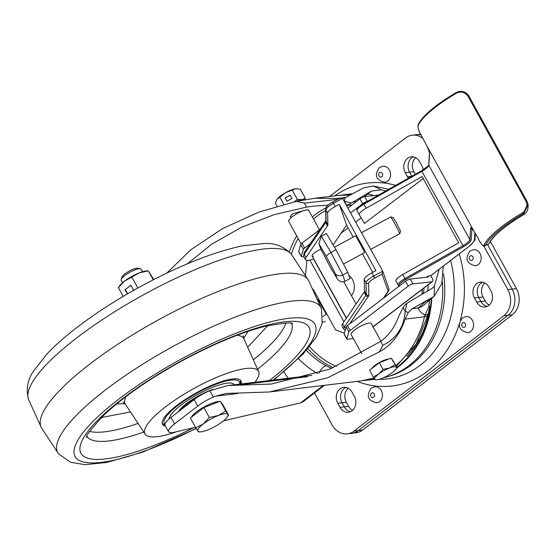 <?xml version="1.0" encoding="UTF-8"?>
<svg xmlns="http://www.w3.org/2000/svg" width="556" height="556" viewBox="0 0 556 556"><rect width="100%" height="100%" fill="white"/><g stroke="black" fill="none" stroke-linecap="round" stroke-linejoin="round"><path stroke-width="0.83" d="M489.231 305.084A10.488 8.653 83.1 0 1 485.263 301.053L483.032 297.008A10.488 8.653 83.1 0 1 484.818 282.983M474.47 298.044A10.488 8.653 83.1 0 1 480.37 282.121A10.488 8.653 83.1 0 1 488.787 287.014L491.024 291.059A10.488 8.653 83.1 0 1 488.773 305.466A10.488 8.653 83.1 0 1 485.117 306.981A10.488 8.653 83.1 0 1 476.7 302.082L474.47 298.044L478.751 297.523A10.488 8.653 -96.9 0 1 482.552 282.191A10.488 8.653 -96.9 0 0 478.751 297.523L480.982 301.567A10.488 8.653 -96.9 0 0 487.223 306.398A10.488 8.653 -96.9 0 1 480.982 301.567L485.263 301.053M352.56 410.328A10.488 8.653 83.1 0 1 348.591 406.297L346.36 402.252A10.488 8.653 83.1 0 1 348.146 388.234M337.798 403.288A10.488 8.653 83.1 0 1 343.698 387.365A10.488 8.653 83.1 0 1 352.115 392.265L354.346 396.303A10.488 8.653 83.1 0 1 352.101 410.71A10.488 8.653 83.1 0 1 348.445 412.225A10.488 8.653 83.1 0 1 340.029 407.333L337.798 403.288L342.079 402.773A10.488 8.653 -96.9 0 1 345.881 387.435A10.488 8.653 -96.9 0 0 342.079 402.773L344.31 406.811A10.488 8.653 -96.9 0 0 350.551 411.642A10.488 8.653 -96.9 0 1 344.31 406.811L348.591 406.297M415.269 174.264L413.859 171.707A10.488 8.653 83.1 0 1 415.652 157.689M490.371 241.422L516.406 288.585A19.064 15.728 83.1 0 1 512.319 314.779L362.63 430.045A19.064 15.728 83.1 0 1 355.993 432.811L351.712 433.326A19.064 15.728 83.1 0 0 358.349 430.566A19.064 15.728 83.1 0 1 351.712 433.326L347.43 433.84A19.064 15.728 83.1 0 1 332.127 424.937L314.487 392.981M483.796 246.051L507.85 289.62L512.132 289.106A19.064 15.728 83.1 0 1 508.038 315.294L358.349 430.566L508.038 315.294A19.064 15.728 83.1 0 0 512.132 289.106L487.591 244.654L512.132 289.106L516.406 288.585M329.583 196.49L405.581 137.964A19.064 15.728 83.1 0 1 412.218 135.205L416.5 134.691A19.064 15.728 83.1 0 1 420.982 134.92A19.064 15.728 83.1 0 0 416.5 134.691L420.6 134.191M408.417 178.149A10.488 8.653 83.1 0 1 407.534 176.787L405.303 172.742L409.584 172.228A10.488 8.653 -96.9 0 1 413.386 156.889A10.488 8.653 -96.9 0 0 409.584 172.228L411.794 176.231L409.584 172.228L413.859 171.707M376.739 402.829A8.104 6.686 -96.9 0 0 379.56 401.654A8.104 6.686 -96.9 0 0 382.014 392.188A8.104 6.686 -96.9 0 0 374.8 386.74L371.165 388.234C366.029 395.886 367.884 400.758 376.739 402.829M467.853 332.669A8.104 6.686 -96.9 0 0 470.675 331.494A8.104 6.686 -96.9 0 0 473.128 322.021A8.104 6.686 -96.9 0 0 465.914 316.579L462.279 318.067C457.143 325.726 458.999 330.591 467.853 332.669M475.443 265.768A8.104 6.686 -96.9 0 0 478.264 264.593A8.104 6.686 -96.9 0 0 480.718 255.121A8.104 6.686 -96.9 0 0 473.503 249.679L469.869 251.166C464.733 258.825 466.588 263.69 475.443 265.768M384.856 182.305A8.104 6.686 -96.9 0 0 387.678 181.131A8.104 6.686 -96.9 0 0 390.124 171.665A8.104 6.686 -96.9 0 0 382.91 166.216L379.275 167.71C374.139 175.362 376.002 180.234 384.856 182.305M405.303 172.742A10.488 8.653 83.1 0 1 411.204 156.82A10.488 8.653 83.1 0 1 419.62 161.72L421.851 165.757A10.488 8.653 83.1 0 1 423.206 169.712M507.85 289.62A19.064 15.728 83.1 0 1 503.757 315.815L354.068 431.081A19.064 15.728 83.1 0 1 347.43 433.84M412.218 135.205A19.064 15.728 83.1 0 1 422.998 138.59M483.032 297.008L478.751 297.523L480.982 301.567L476.7 302.082M346.36 402.252L342.079 402.773L344.31 406.811L340.029 407.333M304.452 210.376L292.873 213.678L290.44 216.68M377.941 363.332L386.587 359.398M187.421 263.794L211.676 244.216L241.415 227.314L274.032 214.685L306.523 207.117L313.994 206.054L328.054 205.199M166.814 273.079L190.868 249.707L222.546 228.606L258.999 212.031L296.438 201.362L314.821 198.27L339.494 198.436M388.79 189.276L373.139 186.003A103.11 85.061 83.1 0 1 381.166 189.832L371.54 191L351.371 202.989A26.695 22.025 83.1 0 1 346.638 205.247L344.546 201.453A19.064 10.481 -80.7 0 1 345.005 197.846L363.784 187.754L373.139 186.003M385.857 190.937L381.166 189.832M288.23 378.261A295.771 244.001 83.1 0 1 283.887 371.943M237.704 393.516L215.707 396.178L213.365 397.137A19.064 4.74 151.1 0 0 197.721 406.075L194.148 399.611A19.064 4.74 151.1 0 1 209.793 390.673L227.946 385.544L271.37 384.05L330.049 369.038L380.651 341.405C388.811 335.435 394.753 327.255 398.478 316.871L403.1 307.531A26.695 22.025 83.1 0 1 406.763 303.326L432.151 288.307L434.354 286.187L439.212 269.236M194.148 399.611L171.012 417.424A19.064 4.74 151.1 0 0 165.021 425.347L168.593 431.81A19.064 4.74 151.1 0 0 174.257 432.262L195.504 427.321M197.721 406.075L174.584 423.894A19.064 4.74 151.1 0 0 168.593 431.81M337.881 199.305L304.34 203.169L296.438 201.362M434.354 286.187A103.11 85.061 83.1 0 1 434.083 296.404L412.198 308.726L408.278 312.458L405.095 319.144C400.23 334.107 391.688 344.991 379.477 351.781L327.713 377.76L269.438 391.966L226.014 393.46L215.707 396.178M223.568 420.795L300.664 402.857L323.251 385.468M324.433 385.322L303.173 401.689L300.664 402.857M379.477 351.781L382.834 345.352C396.511 338.555 403.969 327.213 405.192 311.325A19.064 4.441 13.6 0 0 408.278 312.458M434.083 296.404L441.798 283.497L443.313 266.102M429.447 300.018L428.759 307.107A93.457 77.096 -96.9 0 0 429.496 299.983M342.545 198.381L345.005 197.846M395.761 365.639A93.429 77.076 -96.9 0 0 424.478 316.802A19.064 15.728 83.1 0 1 424.951 315.078L428.759 307.107A19.064 3.26 -172.2 0 0 429.976 306.182L428.349 313.341A19.064 5.247 -162.2 0 1 424.951 315.078C420.989 312.924 418.793 310.561 418.355 307.982L426.257 300.935M433.284 297.057L430.198 299.434A28.599 14.519 -127.6 0 1 426.139 301.025M430.198 299.434L426.056 303.055A28.599 22.282 -137.5 0 1 426.049 303.062A28.599 22.282 -137.5 0 1 418.355 307.982L412.198 308.726M371.54 191L364.305 196.678M331.626 368.406L326.157 365.744A8.583 4.191 118.3 0 0 319.102 373.055M422.185 289.405L422.087 293.144M367.231 194.315A20.975 10.647 -127.6 0 1 373.646 195.615M427.939 285.013A20.975 10.647 -127.6 0 1 427.342 291.045M423.964 288.043A20.975 16.339 -137.5 0 1 423.29 292.887M349.675 194.941A92.852 76.603 83.1 0 1 350.69 194.92M431.838 298.169A93.429 77.076 83.1 0 1 396.63 368.114M374.369 378.699A93.429 77.076 83.1 0 1 365.89 380.311A93.429 77.076 83.1 0 1 363.534 380.554M442.354 281.544A93.429 77.076 83.1 0 1 383.202 377.865M406.985 356.375A90.565 74.712 -96.9 0 0 429.593 308.49M431.338 298.558A92.852 76.603 83.1 0 1 396.72 367.37M374.042 378.198A92.852 76.603 83.1 0 1 371.881 378.712M341.134 195.135A93.429 77.076 83.1 0 1 343.476 194.808A93.429 77.076 83.1 0 1 351.587 194.35M322.869 316.538L326.768 313.904M317.872 299.642L326.177 313.98M318.143 299.427L318.734 299.357M325.246 321.695L322.445 322.035M348.876 331.849L346.2 326.998A3.816 0.945 -28.9 0 1 347.437 325.649L405.484 281.308A3.816 0.945 -28.9 0 1 410.217 279.063L412.899 283.914A3.816 0.945 151.1 0 0 408.16 286.159L350.12 330.493A3.816 0.945 151.1 0 0 348.876 331.849L346.847 338.785A3.816 0.945 151.1 0 0 346.861 339.042A3.816 0.945 151.1 0 0 347.57 339.209L353.366 338.562M346.305 318.324L313.535 258.95M303.75 256.559L302.047 256.754A3.816 0.945 151.1 0 1 301.338 256.587A3.816 0.945 151.1 0 1 301.331 256.33L303.361 249.394L300.685 244.543A3.816 0.945 -28.9 0 1 301.922 243.187L319.929 229.433M366.112 208.257L422.108 176.516L458.7 242.805L402.704 274.546L404.935 278.591L462.96 245.696L421.907 171.324L363.881 204.219L366.112 208.257A9.535 2.37 151.1 0 0 359.294 214.727A9.535 2.37 151.1 0 0 359.301 214.748L364.472 223.422L423.227 178.539M431.213 275.296A0.952 0.473 -127.4 0 1 431.129 275.408A0.952 0.473 -127.4 0 1 430.997 275.463L427.703 276.256L426.382 277.263M427.703 276.256L428.148 277.069L410.217 279.063M361.178 217.896L355.645 222.115M348.132 227.856L341.036 233.277M351.455 295.639A12.871 10.696 -96.4 0 0 348.939 275.533M412.899 283.914L431.88 281.802A3.816 1.897 52.6 0 0 432.408 281.593A3.816 1.897 52.6 0 0 432.207 278.327L430.643 275.498M346.861 339.042L344.178 334.191A3.816 0.945 -28.9 0 1 344.171 333.934L346.847 338.785M346.2 326.998L344.171 333.934M484.213 244.925A57.198 14.227 -28.9 0 1 522.39 212.913C526.768 209.918 527.978 206.067 526.032 201.369L468.013 96.278C465.052 92.053 461.16 91.052 456.344 93.269A57.198 14.227 151.1 0 0 418.168 125.281C417.674 127.491 418.717 130.889 421.288 135.462L426.876 145.922A10.488 1.598 63.4 0 1 429.559 153.88L428.808 165.236L469.862 239.608L470.612 228.252A10.488 1.598 63.4 0 1 473.663 230.664L479.3 240.553C481.656 244.904 483.289 246.357 484.213 244.925A0.952 0.876 25 0 0 485.485 245.363L488.905 243.646A0.952 0.869 26.1 0 0 489.315 243.257L488.404 244.244M347.896 208.069L359.961 198.853A3.816 0.945 -28.9 0 1 364.701 196.609L378.58 195.059M367.273 201.474A3.816 0.945 151.1 0 0 362.644 203.704L359.961 198.853M301.922 243.187L304.598 248.039L310.213 243.75M350.572 212.92L362.644 203.704M304.598 248.039A3.816 0.945 151.1 0 0 303.361 249.394M301.338 256.587L298.662 251.736A3.816 0.945 -28.9 0 1 298.648 251.479L300.685 244.543M398.11 285.04L395.893 281.037A9.535 2.37 -28.9 0 1 395.886 281.016A9.535 2.37 -28.9 0 1 402.704 274.546M522.39 212.913L523.224 214.873L528.068 204.698L527.873 203.718L523.029 213.886A56.246 13.99 151.1 0 0 485.485 245.363L488.905 243.646A52.431 13.038 -28.9 0 1 523.224 214.873L523.259 214.887C526.747 213.17 528.353 209.772 528.068 204.698M456.344 93.269L456.087 92.623C461.41 90.239 465.692 91.386 468.923 96.077L526.935 201.161L527.873 203.718M418.168 125.281A0.952 0.876 -155 0 1 418.126 124.509L418.126 124.509C417.591 127.414 418.647 131.084 421.295 135.504L421.33 135.532M307.989 260.375A8.104 2.015 151.1 0 0 306.877 260.959L305.466 275.018M313.084 289.113L335.602 329.903L344.393 333.155M309.852 260.076L343.935 321.82M390.722 216.93L393.3 217.709L396.261 222.608L400.522 231.122L399.75 233.701A9.535 0.382 -118.3 0 0 394.426 223.06A9.535 0.382 -118.3 0 0 390.722 216.93A9.535 0.382 -118.3 0 0 390.701 216.93L361.476 232.672M313.57 256.33A7.624 1.897 -28.9 0 1 312.145 256.003A7.624 1.897 -28.9 0 1 320.895 249.22M370.692 249.366L399.743 233.722A9.535 0.382 -118.3 0 0 399.75 233.701M334.483 247.211L355.479 235.904A9.535 0.382 61.7 0 1 359.204 242.027A9.535 0.382 61.7 0 1 364.521 252.688L343.462 264.024M313.737 258.874A15.255 3.795 -28.9 0 1 305.473 259.687A15.255 3.795 -28.9 0 1 306.022 257.477L327.477 225.847L325.698 222.615L304.236 254.245A15.255 3.795 151.1 0 0 303.687 256.455L305.473 259.687M372.701 272.364L362.449 253.8M353.234 237.106L346.596 225.083L333.134 244.932M383.355 298.211L387.657 291.872A7.624 1.897 151.1 0 0 387.97 290.837L382.097 274.136L382.723 271.161L342.559 198.409L340.147 198.151M342.559 198.409L333.475 203.301L335.254 206.54L339.313 204.351L346.596 225.083M345.888 328.061A1.904 1.661 -145.8 0 1 344.4 326.998A15.255 3.795 -28.9 0 0 343.851 329.208L342.065 325.976A15.255 3.795 -28.9 0 1 342.614 323.766L364.076 292.136A9.535 2.37 151.1 0 0 364.5 291.059L364.222 279.39A9.535 2.37 -28.9 0 1 371.853 272.822L375.905 270.64L339.313 204.351M327.901 224.777L327.63 213.108L325.844 209.869L326.122 221.538L327.901 224.777A9.535 2.37 -28.9 0 1 327.477 225.847M335.254 206.54A9.535 2.37 151.1 0 0 327.63 213.108M344.977 281.287C341.752 282.566 339.09 281.593 336.992 278.361L335.337 273.656C337.103 275.936 339.584 276.388 342.767 275.011L344.977 281.287L350.009 278.577L347.799 272.301L335.984 249.755L326.379 233.499L321.347 236.21L330.952 252.466L335.984 249.755M335.337 273.656L326.476 256.747C326.462 255.628 327.957 254.203 330.952 252.466L342.767 275.011L347.799 272.301M387.97 290.837A1.904 1.842 -19.4 0 0 388.873 288.592L382.723 271.161L373.632 276.061L374.688 278.125A7.624 1.897 151.1 0 0 368.586 283.379L368.857 295.048A11.44 2.843 -28.9 0 1 368.35 296.341L349.578 324.009M329.882 266.331L337.165 278.681L329.812 266.234L320.826 249.088L329.784 266.171M326.476 256.747L318.859 243.611L321.347 236.21M318.859 243.611L320.826 249.088M380.95 341.182L371.234 323.585A11.44 2.843 151.1 0 0 368.892 323.112A11.44 2.843 151.1 0 0 357.07 328.283A11.44 2.843 151.1 0 0 351.204 334.642L361.754 353.748M319.457 229.795L308.761 210.411A11.44 2.843 151.1 0 0 293.436 215.895A11.44 2.843 151.1 0 0 288.731 221.469L301.116 243.903M393.231 361.046L396.901 367.724L391.16 358.127L393.231 361.046M369.552 370.254L373.229 376.912L378.629 374.091L383.001 369.392L379.324 362.727L369.552 370.254M375.3 379.831L373.229 376.912M391.16 358.127L379.324 362.727M383.001 369.392L389.436 368.03L394.836 364.785M389.436 368.03A12.392 3.079 -28.9 0 1 396.386 367.189A12.392 3.079 -28.9 0 1 395.962 369.087A12.392 3.079 -28.9 0 1 392.536 372.409A12.392 3.079 -28.9 0 1 381.736 378.469A12.392 3.079 -28.9 0 1 376.53 379.811A12.392 3.079 -28.9 0 1 374.779 379.31A12.392 3.079 -28.9 0 1 378.629 374.091A12.392 3.079 -28.9 0 1 389.436 368.03M277.006 206.158L275.366 203.183L277.069 199.229L285.527 192.71L295.778 188.727L300.316 189.179L305.348 198.297L304.896 199.778M279.807 197.151L283.762 204.309M290.162 195.191L285.179 197.992L286.959 201.223L291.949 198.429L290.162 195.191M294.499 201.772L297.314 199.27L301.852 199.722L305.348 198.297M292.282 190.152L297.314 199.27M295.778 188.727L296.376 188.679A12.392 3.079 151.1 0 0 295.778 188.727A12.392 3.079 151.1 0 0 285.527 192.71A12.392 3.079 151.1 0 0 277.069 199.229M296.313 201.39A12.392 3.079 -28.9 0 1 301.852 199.722A12.392 3.079 -28.9 0 1 303.951 199.945M290.232 195.316L285.179 197.992M285.263 198.11L286.972 201.216M101.442 417.514L130.479 411.954M247.663 347.264L267.839 325.656M176.815 431.664A64.83 16.124 -28.9 0 1 145.158 434.173A64.83 16.124 -28.9 0 1 194.051 388.401A64.83 16.124 -28.9 0 1 258.644 371.526A64.83 16.124 -28.9 0 1 254.954 382.285M165.403 426.049A44.807 11.141 -28.9 0 1 162.512 424.207A44.807 11.141 -28.9 0 1 162.498 424.179A44.807 11.141 -28.9 0 1 196.358 392.814A44.807 11.141 -28.9 0 1 240.95 380.867A44.807 11.141 -28.9 0 1 240.984 380.929A44.807 11.141 -28.9 0 1 241.095 383.96M195.705 398.457A26.785 6.665 151.1 0 0 180.644 410.008M234.285 384.78A37.085 9.223 151.1 0 0 234.257 384.724A37.085 9.223 151.1 0 0 211.621 387.699A37.085 9.223 151.1 0 0 169.031 419.043M213.143 389.304A26.785 6.665 151.1 0 0 208.444 391.042A26.785 6.665 151.1 0 0 178.316 411.801M234.09 384.801A37.085 9.223 151.1 0 0 233.993 384.342M191.361 417.215A17.16 4.267 -28.9 0 1 211.537 403.42A17.16 4.267 -28.9 0 1 219.349 401.564M220.76 401.898A17.16 4.267 -28.9 0 1 221.232 402.356L221.74 403.274M142.572 271.703L141.224 269.257A11.44 2.843 151.1 0 0 140.536 268.798L138.173 268.207A9.605 2.391 151.1 0 0 133.329 269.18A9.605 2.391 151.1 0 0 121.924 277.173L121.173 279.487A11.44 2.843 151.1 0 0 121.194 280.314L122.542 282.761M140.536 268.798A11.44 2.843 151.1 0 0 134.761 269.966A11.44 2.843 151.1 0 0 121.173 279.487M228.579 415.11L225.715 411.058L218.237 415.547L209.32 417.431L203.274 423.943L195.795 427.849L190.354 417.994L203.878 407.576L220.273 401.203L223.137 405.248L228.579 415.11L227.272 417.014A17.16 4.267 -28.9 0 1 222.532 421.615A17.16 4.267 151.1 0 1 207.569 430.01A17.16 4.267 -28.9 0 1 200.362 431.866A17.16 4.267 -28.9 0 1 197.943 431.171A17.16 4.267 -28.9 0 1 203.274 423.943A17.16 4.267 -28.9 0 1 218.237 415.547A17.16 4.267 -28.9 0 1 227.863 414.38A17.16 4.267 -28.9 0 1 227.272 417.014M195.795 427.849L198.659 431.894M203.878 407.576L209.32 417.431M220.273 401.203L225.715 411.058M118.421 287.688L124.468 281.183L139.424 272.787L148.341 270.897L146.631 270.925A17.16 4.267 151.1 0 0 139.424 272.787A17.16 4.267 151.1 0 0 124.468 281.183A17.16 4.267 151.1 0 0 119.721 285.784L118.421 287.688L123.224 296.397M153.602 279.619L151.913 277.055L153.393 279.731M153.748 279.55L148.341 270.897L153.254 279.8M131.904 291.351L133.551 290.079L130.875 285.228L125.017 289.739L127.352 293.971M131.946 277.27L137.867 288.001M130.959 285.374L125.017 289.739M125.336 289.704L127.609 293.818M512.319 314.779L503.757 315.815M362.63 430.045L354.068 431.081M443.563 273.934A93.067 76.777 83.1 0 1 411.287 364.903A93.067 76.777 83.1 0 1 387.289 376.787M371.443 393.155A2.384 1.967 -96.9 0 0 370.935 396.428A2.384 1.967 -96.9 0 0 373.674 397.192A2.384 1.967 -96.9 0 0 374.188 393.919A2.384 1.967 -96.9 0 0 371.443 393.155M462.557 322.987A2.384 1.967 -96.9 0 0 462.05 326.261A2.384 1.967 -96.9 0 0 464.788 327.032A2.384 1.967 -96.9 0 0 465.302 323.759A2.384 1.967 -96.9 0 0 462.557 322.987M470.147 256.087A2.384 1.967 -96.9 0 0 469.639 259.36A2.384 1.967 -96.9 0 0 472.378 260.132A2.384 1.967 -96.9 0 0 472.892 256.858A2.384 1.967 -96.9 0 0 470.147 256.087M379.553 172.631A2.384 1.967 -96.9 0 0 379.046 175.904A2.384 1.967 -96.9 0 0 381.784 176.669A2.384 1.967 -96.9 0 0 382.299 173.396A2.384 1.967 -96.9 0 0 379.553 172.631M407.534 176.787L411.711 176.28M334.691 195.872A102.2 84.31 83.1 0 1 395.698 185.356M459.263 253.918A102.2 84.31 83.1 0 1 460.333 320.277M459.2 324.169A102.2 84.31 83.1 0 1 427.668 371.186A102.2 84.31 83.1 0 1 357.105 381.374M379.004 379.38A94.617 78.055 -96.9 0 0 420.28 365.216A94.617 78.055 -96.9 0 0 450.617 260.521M289.315 251.965A85.798 70.779 83.1 0 1 296.668 235.848M312.361 216.93A85.798 70.779 83.1 0 1 325.795 208.034M325.663 210.627A83.893 69.208 -96.9 0 0 313.556 219.092M298.12 238.475A83.893 69.208 -96.9 0 0 291.323 254.231M338.389 198.297L340.14 198.082M342.044 197.853L346.451 197.324M350.468 195.066A93.429 77.076 -96.9 0 0 338.667 195.392L314.821 198.27M298.516 358.717A94.381 77.861 -96.9 0 0 317.657 373.542M351.371 202.989A84.046 69.333 -96.9 0 0 344.546 201.453M403.1 307.531L405.192 311.325A84.046 69.333 -96.9 0 0 406.763 303.326M171.012 417.424L174.584 423.894M304.34 203.169L306.523 207.117M209.793 390.673L213.365 397.137M269.438 391.966L361.08 380.895A93.429 77.076 -96.9 0 0 373.903 377.983M396.185 366.404L416.145 344.074L427.835 315.217A19.064 4.316 12.9 0 1 424.478 316.802L405.095 319.144M380.651 341.405L382.834 345.352M356.292 201.661L352.636 202.099M333.433 367.676A85.798 70.779 83.1 0 1 307.913 348.647M236.786 385.245L307.454 376.704M326.157 365.744A85.798 70.779 83.1 0 1 306.46 350.329M309.574 346.638A83.893 69.208 -96.9 0 0 336.47 366.397M526.032 201.369L526.928 201.147L468.923 96.077M468.013 96.278L468.916 96.056C465.567 91.344 461.285 90.197 456.052 92.609C435.807 104.646 423.165 115.28 418.126 124.509M359.28 214.713L357.07 210.703A9.535 2.37 151.1 0 0 357.07 210.703C356.236 209.028 358.405 206.658 363.561 203.572L363.881 204.219A9.535 2.37 151.1 0 0 357.063 210.689L359.294 214.727M430.997 275.463L468.423 246.864A18.112 4.504 151.1 0 0 474.407 239.963L474.893 232.651M472.016 228.579L471.147 239.99A10.488 2.606 -28.9 0 1 463.565 246.69L405.539 279.585A8.583 2.134 151.1 0 0 399.403 285.423L399.618 285.784M408.16 286.159L405.484 281.308M347.437 325.649L350.12 330.493M373 326.775L431.88 281.802M472.093 228.203L471.62 228.245L473.712 230.775A0.952 0.598 146.3 0 1 473.663 230.664L426.855 145.874M421.615 170.699L363.561 203.572L421.594 170.713M399.403 285.423A0.952 0.924 -30.8 0 1 398.138 285.103L398.117 285.061A9.535 2.37 -28.9 0 0 398.124 285.075A0.952 0.924 -30.8 0 0 398.138 285.103L398.881 286.347L398.159 285.124M364.701 196.609L367.356 201.425M298.648 251.479L301.331 256.33M471.919 228.488A9.535 1.453 -116.6 0 0 471.905 228.641A0.952 0.91 3.8 0 1 470.612 228.252M395.886 281.016L398.117 285.061A9.535 2.37 -28.9 0 1 404.935 278.591L405.539 279.585M428.808 165.236A9.535 2.37 -28.9 0 1 421.907 171.324L421.594 170.678C426.994 167.002 429.364 165.021 428.697 164.75A0.952 0.91 3.8 0 0 428.808 165.236M463.565 246.69L462.96 245.696A9.535 2.37 151.1 0 0 469.862 239.608A0.952 0.91 3.8 0 0 471.147 239.99M474.407 239.963A0.952 0.91 3.8 0 0 474.914 239.219C475.971 239.421 473.858 241.95 468.555 246.815L431.129 275.408M475.734 234.083L473.712 230.775A0.952 0.598 146.3 0 0 473.788 230.858M479.3 240.553L475.769 234.159M421.288 135.462L426.855 145.901C428.613 149.814 429.475 152.316 429.447 153.4A0.952 0.91 -176.2 0 0 429.559 153.88M306.022 257.477L304.236 254.245A1.904 1.661 -145.8 0 1 304.264 252.528L325.719 220.899A1.904 1.661 34.2 0 0 325.698 222.615A9.535 2.37 -28.9 0 0 326.122 221.538A1.904 1.835 -1.3 0 1 325.899 220.725L325.621 209.056A1.904 1.835 -1.3 0 0 325.844 209.869A9.535 2.37 151.1 0 1 333.475 203.301L332.724 202.078L340.557 197.86M371.853 272.822L373.632 276.061A9.535 2.37 -28.9 0 0 366.008 282.629L364.222 279.39M364.076 292.136L365.855 295.368L344.4 326.998L342.614 323.766M364.5 291.059L366.279 294.298L366.008 282.629A1.904 1.835 -1.3 0 0 368.586 283.379M382.097 274.136L374.688 278.125M368.35 296.341A1.904 1.661 34.2 0 1 365.855 295.368A9.535 2.37 151.1 0 0 366.279 294.298A1.904 1.835 -1.3 0 0 368.857 295.048M319.269 244.55L320.923 249.262M387.657 291.872A1.904 1.661 34.2 0 0 388.345 291.323L388.873 288.592M332.738 202.141L332.724 202.078C328.339 204.365 325.969 206.686 325.621 209.056M372.791 367.752A11.085 2.759 -28.9 0 1 377.67 363.999M381.263 361.977A11.085 2.759 -28.9 0 1 387.469 359.565M371.894 368.447A10.515 2.613 -28.9 0 1 379.428 362.484A10.515 2.613 -28.9 0 1 388.637 359.106M378.963 362.727A7.624 1.897 -28.9 0 1 380.207 362.032M142.774 295.215A150.224 37.356 151.1 0 0 28.481 399.298C25.903 389.068 27.543 379.748 33.395 371.325L46.843 354.102C54.439 346.047 63.808 337.68 74.956 329.006C93.547 314.585 114.751 300.789 138.562 287.619C177.83 266.164 212.517 252.222 242.604 245.794L264.878 243.458C275.178 242.965 283.991 246.551 291.309 254.21A150.224 37.356 151.1 0 0 142.774 295.215M28.481 399.298L41.443 427.793A152.532 37.933 -28.9 0 1 41.429 427.766A152.532 37.933 -28.9 0 1 156.861 320.729A152.532 37.933 -28.9 0 1 308.497 280.335A152.532 37.933 -28.9 0 1 308.517 280.363L291.309 254.21M41.429 427.766L58.63 453.918A150.224 37.356 -28.9 0 1 171.505 347.257A150.224 37.356 -28.9 0 1 321.458 308.83L322.139 323.536L316.545 336.804L303.103 354.026L273.865 379.998M196.101 428.335A136.964 34.062 -28.9 0 1 74.289 454.481A136.964 34.062 -28.9 0 1 178.747 360.42A136.964 34.062 -28.9 0 1 305.605 318.477A136.964 34.062 -28.9 0 1 273.114 380.089M193.551 427.772A130.292 32.401 -28.9 0 1 80.092 451.02A130.292 32.401 -28.9 0 1 179.546 361.893A130.292 32.401 -28.9 0 1 300.198 321.993A130.292 32.401 -28.9 0 1 269.403 380.54M291.573 323.543A116.857 29.058 -28.9 0 1 257.588 369.198M253.341 359.808A115.829 28.808 151.1 0 0 285.881 323.085M143.754 432.04A116.857 29.058 -28.9 0 1 87.007 436.467M89.655 431.407A115.829 28.808 151.1 0 0 138.069 423.436M125.058 403.774L116.718 403.851M248.143 331.306L243.632 338.319M126.045 396.539A67.686 16.833 151.1 0 0 125.295 404.101L123.036 402.099M243.292 335.72L243.785 338.687A67.686 16.833 151.1 0 0 236.981 335.296M239.636 384.133A42.902 10.668 151.1 0 0 213.163 385.35A42.902 10.668 151.1 0 0 175.932 406.964A42.902 10.668 151.1 0 0 164.923 424.2M422.08 293.498L422.053 289.502M227.946 385.544L311.812 375.411M346.52 205.581L352.024 204.914M350.607 194.982L338.667 195.392M373.966 378.08L361.08 380.895M427.835 315.217L428.349 313.341M365.89 380.311L374.737 379.248M343.476 194.808L352.622 193.703M475.304 233.353L474.914 239.219M489.315 243.257C493.749 235.306 505.063 225.847 523.259 214.887M479.307 240.595C481.837 245.071 483.734 246.85 485.006 245.947M527.873 203.725L526.928 201.147M428.697 164.75L429.447 153.4M432.408 281.593L373.076 326.921M343.851 329.208L345.193 330.431M384.008 297.71L388.345 291.323M304.264 252.528L303.687 256.455M325.719 220.899L325.913 220.551M371.7 368.6L375.37 365.049L379.595 362.366L385.572 359.704L388.859 359.023M346.444 318.122L312.145 256.003M291.045 217.764L290.176 216.194M376.53 379.811L375.265 379.866M395.962 369.087L396.901 367.724M356.048 303.965L343.789 281.753M308.497 280.335L321.458 308.83M86.785 437.294L86.785 437.287C84.894 437.072 90.371 429.899 103.214 415.777C121.785 398.117 147.27 380.234 179.671 362.137C212.024 344.518 240.546 332.564 265.247 326.275C284.158 322.89 293.207 322.063 292.393 323.794L292.38 323.787M58.63 453.918L70.716 462.328L84.922 464.663L106.662 462.467L142.829 452.07L196.24 428.558M145.158 434.173L125.295 404.101M258.644 371.526L243.785 338.687M162.241 423.498L164.937 425.166M240.31 384.05L240.505 380.29M200.362 431.866L198.617 431.936"/></g></svg>
